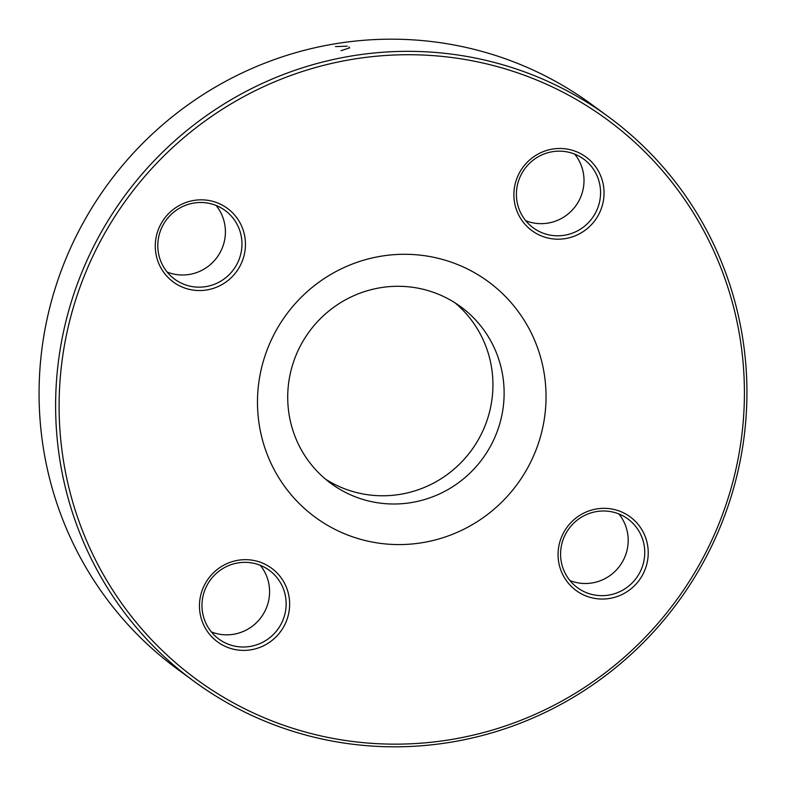 <?xml version="1.0" encoding="UTF-8"?>
<svg xmlns="http://www.w3.org/2000/svg" width="786" height="786" viewBox="0 0 786 786"><rect width="100%" height="100%" fill="white"/><g stroke="black" fill="none" stroke-linecap="round" stroke-linejoin="round"><path stroke-width="1.18" d="M608.541 116.849L591.996 104.695A350.163 343.207 126.3 0 0 342.46 42.67A350.163 343.207 126.3 0 0 50.707 303.897A350.163 343.207 126.3 0 0 177.459 669.151L194.004 681.305A350.163 343.207 -53.7 0 1 67.252 316.051A350.163 343.207 -53.7 0 1 359.005 54.824A350.163 343.207 -53.7 0 1 608.541 116.849A350.163 343.207 -53.7 0 1 735.293 482.103A350.163 343.207 -53.7 0 1 443.54 743.33A350.163 343.207 -53.7 0 1 194.004 681.305M382.684 287.381A109.618 107.436 126.3 0 0 291.36 369.155A109.618 107.436 126.3 0 0 331.034 483.498A109.618 107.436 126.3 0 0 409.152 502.912A109.618 107.436 126.3 0 0 500.486 421.139A109.618 107.436 126.3 0 0 460.802 306.795A109.618 107.436 126.3 0 0 382.684 287.381M455.074 302.865A109.618 107.436 -53.7 0 1 471.315 450.516A109.618 107.436 -53.7 0 1 325.571 479.195M419.4 543.126A146.157 143.249 -53.7 0 1 268.93 345.349A146.157 143.249 -53.7 0 1 516.952 309.831A146.157 143.249 -53.7 0 1 419.4 543.126M443.668 740.697A347.117 340.22 126.3 0 0 675.331 186.636A347.117 340.22 126.3 0 0 86.293 270.974A347.117 340.22 126.3 0 0 443.668 740.697M564.486 238.738A45.676 44.763 -53.7 0 1 517.463 176.938A45.676 44.763 -53.7 0 1 594.963 165.836A45.676 44.763 -53.7 0 1 564.486 238.738M608.669 598.588A45.676 44.763 -53.7 0 1 561.646 536.779A45.676 44.763 -53.7 0 1 639.146 525.687A45.676 44.763 -53.7 0 1 608.669 598.588M250.066 649.934A45.676 44.763 -53.7 0 1 203.043 588.125A45.676 44.763 -53.7 0 1 280.553 577.032A45.676 44.763 -53.7 0 1 250.066 649.934M205.883 290.093A45.676 44.763 -53.7 0 1 158.86 228.284A45.676 44.763 -53.7 0 1 236.36 217.182A45.676 44.763 -53.7 0 1 205.883 290.093M216.071 205.451A42.631 41.786 -53.7 0 1 217.005 257.405A42.631 41.786 -53.7 0 1 167.153 272.054M205.028 286.743A42.631 41.786 126.3 0 0 240.545 254.939A42.631 41.786 126.3 0 0 225.11 210.471A42.631 41.786 126.3 0 0 194.731 202.916A42.631 41.786 126.3 0 0 159.214 234.719A42.631 41.786 126.3 0 0 174.649 279.187A42.631 41.786 126.3 0 0 205.028 286.743M574.664 154.095A42.631 41.786 -53.7 0 1 575.607 206.06A42.631 41.786 -53.7 0 1 525.746 220.709M563.631 235.387A42.631 41.786 126.3 0 0 599.148 203.584A42.631 41.786 126.3 0 0 583.713 159.126A42.631 41.786 126.3 0 0 553.334 151.57A42.631 41.786 126.3 0 0 517.817 183.374A42.631 41.786 126.3 0 0 533.252 227.842A42.631 41.786 126.3 0 0 563.631 235.387M618.847 513.946A42.631 41.786 -53.7 0 1 619.79 565.9A42.631 41.786 -53.7 0 1 569.929 580.549M607.814 595.238A42.631 41.786 126.3 0 0 643.331 563.434A42.631 41.786 126.3 0 0 627.896 518.966A42.631 41.786 126.3 0 0 597.517 511.421A42.631 41.786 126.3 0 0 562 543.214A42.631 41.786 126.3 0 0 577.435 587.682A42.631 41.786 126.3 0 0 607.814 595.238M260.254 565.291A42.631 41.786 -53.7 0 1 261.188 617.246A42.631 41.786 -53.7 0 1 211.336 631.905M249.211 646.583A42.631 41.786 126.3 0 0 284.728 614.78A42.631 41.786 126.3 0 0 269.293 570.312A42.631 41.786 126.3 0 0 238.924 562.766A42.631 41.786 126.3 0 0 203.397 594.57A42.631 41.786 126.3 0 0 218.832 639.028A42.631 41.786 126.3 0 0 249.211 646.583M349.013 46.944L349.583 47.907L341.026 50.668M335.504 46.61L347.216 46.168"/></g></svg>
